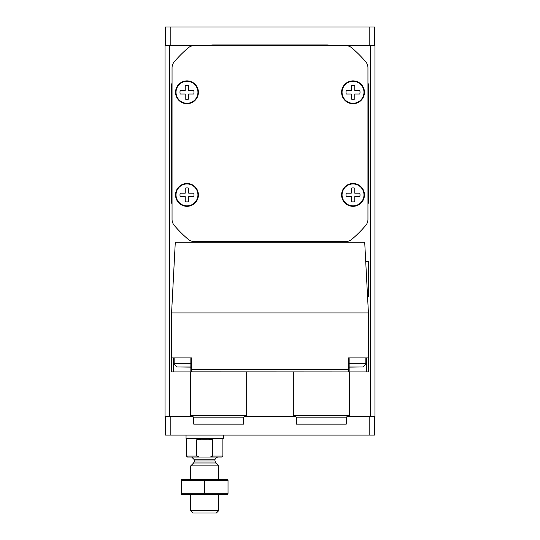 <?xml version="1.0" encoding="UTF-8"?>
<svg xmlns="http://www.w3.org/2000/svg" width="540" height="540" viewBox="0 0 540 540"><rect width="100%" height="100%" fill="white"/><g stroke="black" fill="none" stroke-linecap="round" stroke-linejoin="round"><path stroke-width="0.81" d="M374.476 45.657L374.476 27L165.524 27L165.524 45.657M374.476 416.455L374.476 435.112L165.524 435.112L165.524 416.455M213.057 242.251A10.03 10.03 0 0 1 209.372 241.549L194.218 241.549A9.329 9.329 0 0 1 188.156 239.308A125.928 125.928 0 0 1 174.292 225.45A9.329 9.329 0 0 1 172.051 219.388L172.051 204.228A10.03 10.03 0 0 1 171.356 200.549L171.356 86.657A10.03 10.03 0 0 1 172.051 82.978L172.051 67.817A9.329 9.329 0 0 1 174.292 61.756A125.928 125.928 0 0 1 188.156 47.898A9.329 9.329 0 0 1 194.218 45.657L209.372 45.657A10.03 10.03 0 0 1 213.057 44.955L326.943 44.955A10.03 10.03 0 0 1 330.629 45.657L374.942 45.657L374.942 416.455L347.47 416.455M295.144 416.455L244.856 416.455M192.53 416.455L165.058 416.455L165.058 45.657L169.722 45.657L169.722 416.455M209.372 45.657L169.722 45.657M171.585 312.91L368.415 312.91L364.709 242.251L175.291 242.251L171.585 312.91L171.585 371.912L197.471 371.912M190.85 371.446L191.295 371.831L191.788 369.576L191.788 357.919L171.585 357.919M368.415 312.91L368.415 357.919L348.212 357.919L348.212 369.576L191.788 369.576M368.415 357.919L368.415 371.912L342.529 371.912M193.738 417.15L243.648 417.15L243.648 424.15L193.738 424.15L193.738 417.15L190.708 415.402L190.708 371.912L218.693 371.912M321.307 371.912L349.292 371.912L349.292 415.402L293.321 415.402L293.321 371.912M349.151 371.446L347.814 371.912L191.295 371.831M348.705 371.831L348.212 369.576M330.629 45.657L345.782 45.657A9.329 9.329 0 0 1 351.844 47.898A125.928 125.928 0 0 1 365.708 61.756A9.329 9.329 0 0 1 367.949 67.817L367.949 82.978A10.03 10.03 0 0 1 368.644 86.657L368.644 200.549A10.03 10.03 0 0 1 367.949 204.228L367.949 219.388A9.329 9.329 0 0 1 365.708 225.45A125.928 125.928 0 0 1 351.844 239.308A9.329 9.329 0 0 1 345.782 241.549L330.629 241.549A10.03 10.03 0 0 1 326.943 242.251M172.051 219.388L172.051 67.817A9.329 9.329 0 0 1 174.292 61.756M194.218 45.657L345.782 45.657A9.329 9.329 0 0 1 351.844 47.898M367.949 67.817L367.949 219.388M345.782 241.549L194.218 241.549A9.329 9.329 0 0 1 188.156 239.308M175.554 194.906A11.428 11.428 0 0 0 192.692 204.802A11.428 11.428 0 0 0 192.692 185.011A11.428 11.428 0 0 0 175.554 194.906M175.554 92.3A11.428 11.428 0 0 0 192.692 102.195A11.428 11.428 0 0 0 192.692 82.404A11.428 11.428 0 0 0 175.554 92.3M341.597 92.3A11.428 11.428 0 0 0 358.736 102.195A11.428 11.428 0 0 0 358.736 82.404A11.428 11.428 0 0 0 341.597 92.3M341.597 194.906A11.428 11.428 0 0 0 358.736 204.802A11.428 11.428 0 0 0 358.736 185.011A11.428 11.428 0 0 0 341.597 194.906M342.063 194.906A10.962 10.962 0 0 0 358.499 204.397A10.962 10.962 0 0 0 358.499 185.416A10.962 10.962 0 0 0 342.063 194.906M354.773 193.158L354.773 188.136A6.993 6.993 0 0 0 351.27 188.136L351.27 193.158L346.248 193.158A6.993 6.993 0 0 0 346.248 196.654L351.27 196.654L351.27 201.683A6.993 6.993 0 0 0 354.773 201.683L354.773 196.654L359.795 196.654A6.993 6.993 0 0 0 359.795 193.158L354.773 193.158M342.063 92.3A10.962 10.962 0 0 0 358.499 101.79A10.962 10.962 0 0 0 358.499 82.802A10.962 10.962 0 0 0 342.063 92.3M354.773 90.551L354.773 85.523A6.993 6.993 0 0 0 351.27 85.523L351.27 90.551L346.248 90.551A6.993 6.993 0 0 0 346.248 94.048L351.27 94.048L351.27 99.07A6.993 6.993 0 0 0 354.773 99.07L354.773 94.048L359.795 94.048A6.993 6.993 0 0 0 359.795 90.551L354.773 90.551M176.02 92.3A10.962 10.962 0 0 0 192.456 101.79A10.962 10.962 0 0 0 192.456 82.802A10.962 10.962 0 0 0 176.02 92.3M188.73 90.551L188.73 85.523A6.993 6.993 0 0 0 185.227 85.523L185.227 90.551L180.205 90.551A6.993 6.993 0 0 0 180.205 94.048L185.227 94.048L185.227 99.07A6.993 6.993 0 0 0 188.73 99.07L188.73 94.048L193.752 94.048A6.993 6.993 0 0 0 193.752 90.551L188.73 90.551M176.02 194.906A10.962 10.962 0 0 0 192.456 204.397A10.962 10.962 0 0 0 192.456 185.416A10.962 10.962 0 0 0 176.02 194.906M188.73 193.158L188.73 188.136A6.993 6.993 0 0 0 185.227 188.136L185.227 193.158L180.205 193.158A6.993 6.993 0 0 0 180.205 196.654L185.227 196.654L185.227 201.683A6.993 6.993 0 0 0 188.73 201.683L188.73 196.654L193.752 196.654A6.993 6.993 0 0 0 193.752 193.158L188.73 193.158M346.262 417.15L296.352 417.15L296.352 424.15L346.262 424.15L346.262 417.15L349.292 415.402M190.708 415.402L246.679 415.402L246.679 371.912M349.151 363.744L365.85 363.744L365.85 357.919L366.687 357.919L366.687 371.912M349.151 371.399L349.151 357.919L355.583 357.919M173.313 371.912L173.313 357.919L174.15 357.919L174.15 363.744L190.85 363.744M184.417 357.919L190.85 357.919L190.85 371.399M349.151 367.132L363.116 366.964L365.85 363.744M190.85 366.964L176.884 366.964L190.85 367.132M365.715 261.374L368.415 261.374L368.415 296.352L367.544 296.352M210.296 457.029L212.726 456.098L222.892 456.098L221.96 457.029L187.447 457.029L186.509 456.098L196.675 456.098L199.105 457.029M186.509 456.098L186.509 438.372M196.675 456.098L196.675 439.776C202.028 438.345 207.38 438.345 212.726 439.776L196.675 439.776M212.726 456.098L212.726 439.776M186.044 435.112L186.044 438.372L223.357 438.372L223.357 435.112M218.693 510.671L190.708 510.671L193.043 513L216.365 513L218.693 510.671L218.693 494.343M190.708 479.419L190.708 465.892L218.693 465.892L218.693 479.419M190.708 510.671L190.708 494.343M191.646 457.029L194.441 459.83L194.441 461.005L193.624 462.983L190.708 465.892M204.701 494.343L227.792 494.343L228.022 493.317L181.379 493.317L181.616 494.343L204.701 494.343M181.379 493.317L181.379 480.445L228.022 480.445L227.792 479.419L181.616 479.419L181.379 480.445M204.701 493.317L204.701 480.445M228.022 493.317L228.022 480.445M170.188 27L170.188 45.657M369.812 27L369.812 45.657M170.188 435.112L170.188 416.455M369.812 435.112L369.812 416.455M370.278 45.657L370.278 416.455M349.151 366.964L363.116 366.964M193.624 462.983L215.784 462.983L218.693 465.892M194.441 461.005L214.96 461.005L215.784 462.983M194.441 459.83L214.96 459.83C215.582 459.486 213.341 459.101 217.762 457.029M296.352 417.15L293.321 415.402M243.648 417.15L246.679 415.402M176.884 366.964L174.15 363.744M222.892 456.098L222.892 438.372M214.96 461.005L214.96 459.83"/></g></svg>

